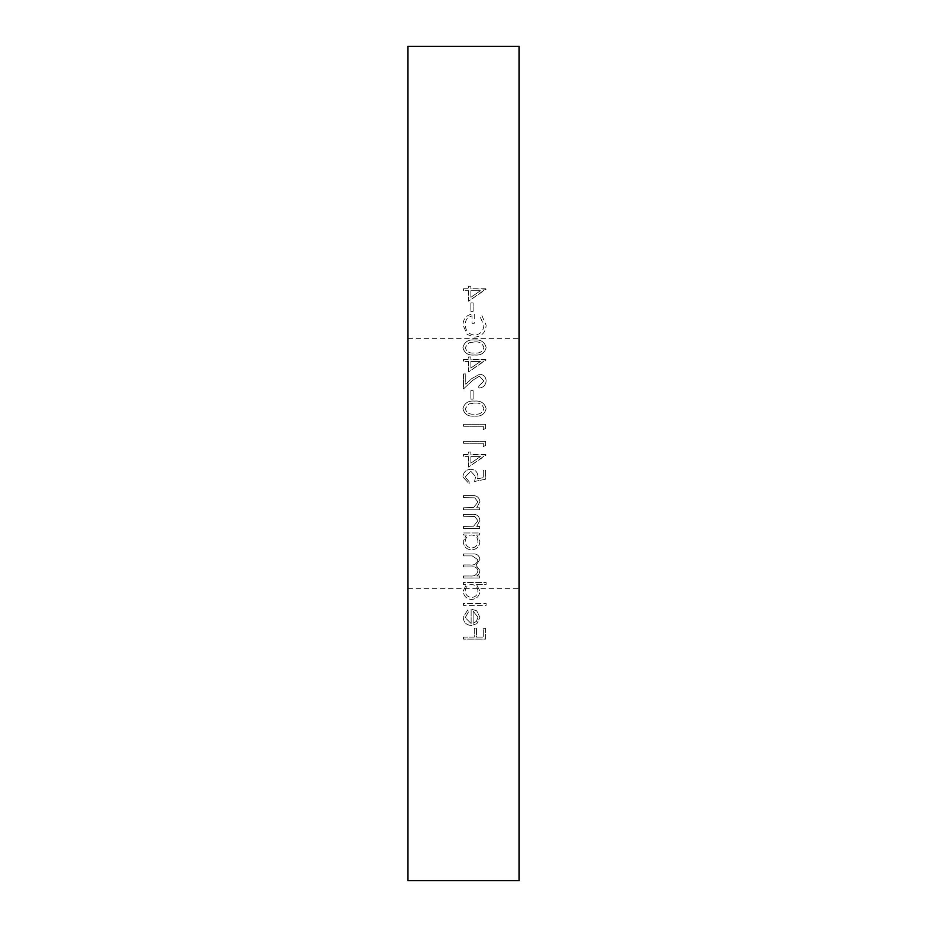 <?xml version="1.0" encoding="UTF-8"?>
<svg xmlns="http://www.w3.org/2000/svg" width="927" height="927" viewBox="0 0 927 927"><rect width="100%" height="100%" fill="white"/><g stroke="black" fill="none" stroke-linecap="round" stroke-linejoin="round"><path stroke-width="0.7" stroke-dasharray="4.63 3.48" d="M519.12 463.5L519.12 588.645L519.12 463.5M407.88 463.5L407.88 588.645L407.88 463.5M463.5 603.442L463.5 605.424L486.142 605.424L486.142 603.442L463.5 603.442L463.5 605.424L486.142 605.424L486.142 603.442L463.5 603.442M476.513 584.485L486.142 584.485L486.142 582.504L463.5 582.504L463.5 584.485L466.293 584.485L463.222 591.067C463.685 596.2 466.49 599.004 471.611 599.479C476.698 598.958 479.468 596.131 479.919 591.009L476.513 584.485L486.142 584.485L486.142 582.504L463.5 582.504L463.5 584.485L466.293 584.485L463.222 591.067C463.685 596.2 466.49 599.004 471.611 599.479C476.698 598.958 479.468 596.131 479.919 591.009L476.513 584.485M463.5 526.466L463.5 528.448L479.63 528.448L479.63 526.466L476.721 526.466L479.919 520.325C479.201 515.887 476.478 513.882 471.739 514.3L463.5 514.3L463.5 516.281L474.763 516.513L477.938 520.673L473.662 526.165L463.5 526.466L463.5 528.448L479.63 528.448L479.63 526.466L476.721 526.466L479.919 520.325C479.201 515.887 476.478 513.882 471.739 514.3L463.5 514.3L463.5 516.281L474.763 516.513L477.938 520.673L473.662 526.165L463.5 526.466M463.5 507.787L463.5 509.769L479.63 509.769L479.63 507.787L476.721 507.787L479.919 501.658C479.201 497.208 476.478 495.203 471.739 495.621L463.5 495.621L463.5 497.602L474.763 497.834L477.938 501.994L473.662 507.486L463.5 507.787L463.5 509.769L479.63 509.769L479.63 507.787L476.721 507.787L479.919 501.658C479.201 497.208 476.478 495.203 471.739 495.621L463.5 495.621L463.5 497.602L474.763 497.834L477.938 501.994L473.662 507.486L463.5 507.787M474.531 481.472L485.574 479.201L485.574 470.151L483.315 470.151L483.315 477.66L477.509 478.853L477.938 476.246C477.544 471.866 475.134 469.549 470.707 469.305C465.887 469.653 463.303 472.214 462.932 476.999L469.155 483.732L469.155 481.75L465.203 476.884L470.8 471.287L475.667 476.605L474.531 481.472L485.574 479.201L485.574 470.151L483.315 470.151L483.315 477.66L477.509 478.853L477.938 476.246C477.544 471.866 475.134 469.549 470.707 469.305C465.887 469.653 463.303 472.214 462.932 476.999L469.155 483.732L469.155 481.75L465.203 476.884L470.8 471.287L475.667 476.605L474.531 481.472M468.598 456.571L468.598 467.034L486.142 454.589L470.858 454.589L470.858 452.04L468.598 452.04L468.598 454.589L463.5 454.589L463.5 456.571L468.598 456.571L468.598 467.034L486.142 454.983L470.858 454.589L470.858 452.04L468.598 452.04L468.598 454.589L463.5 454.589L463.5 456.571L468.598 456.571M470.858 390.626L470.858 399.12L473.118 399.12L473.118 390.626L470.858 390.626L470.858 399.12L473.118 399.12L473.118 390.626L470.858 390.626M479.398 376.188L483.871 380.985L478.784 386.095L478.784 388.077C483.268 387.718 485.713 385.319 486.142 380.881C485.841 376.814 483.651 374.589 479.583 374.218L471.658 378.68L465.76 384.207L465.76 373.929L463.5 373.929L463.5 388.934L472.631 380.371L479.398 376.188L483.871 380.985L478.784 386.095L478.784 388.077C483.268 387.718 485.713 385.319 486.142 380.881C485.841 376.814 483.651 374.589 479.583 374.218L471.658 378.68L465.76 384.207L465.76 373.929L463.5 373.929L463.5 388.934L472.631 380.371L479.398 376.188M468.598 361.472L468.598 371.947L486.142 359.502L470.858 359.502L470.858 356.953L468.598 356.953L468.598 359.502L463.5 359.502L463.5 361.472L468.598 361.472L468.598 371.947L486.142 359.896L470.858 359.502L470.858 356.953L468.598 356.953L468.598 359.502L463.5 359.502L463.5 361.472L468.598 361.472M474.543 337.138C481.75 336.455 485.609 332.492 486.142 325.261L481.808 315.354L480.198 317.046L483.871 325.331C483.442 331.171 480.36 334.438 474.636 335.157C468.656 334.323 465.516 330.835 465.203 324.693C465.273 320 467.544 317.069 471.994 315.91L471.994 323.268L474.253 323.268L474.253 313.929C467.196 314.241 463.419 317.88 462.932 324.867L467.104 334.438L474.543 337.138C481.75 336.455 485.609 332.492 486.142 325.261L481.808 315.354L480.198 317.046L483.871 325.331C483.442 331.171 480.36 334.438 474.636 335.157C468.656 334.323 465.516 330.835 465.203 324.693C465.273 320 467.544 317.069 471.994 315.91L471.994 323.268L474.253 323.268L474.253 313.929C467.196 314.241 463.419 317.88 462.932 324.867L467.104 334.438L474.543 337.138M470.858 302.897L470.858 311.391L473.118 311.391L473.118 302.897L470.858 302.897L470.858 311.391L473.118 311.391L473.118 302.897L470.858 302.897M468.598 290.73L468.598 301.194L486.142 288.749L470.858 288.749L470.858 286.2L468.598 286.2L468.598 288.749L463.5 288.749L463.5 290.73L468.598 290.73L468.598 301.194L486.142 289.143L470.858 288.749L470.858 286.2L468.598 286.2L468.598 288.749L463.5 288.749L463.5 290.73L468.598 290.73M407.88 46.35L407.88 880.65L519.12 880.65L519.12 46.35L407.88 46.35M474.531 339.966C468.239 339.421 464.381 341.959 462.932 347.59C464.404 353.152 468.274 355.609 474.531 354.971C480.8 355.62 484.67 353.164 486.142 347.59C484.694 341.959 480.823 339.421 474.531 339.966C468.239 339.421 464.381 341.959 462.932 347.59C464.404 353.152 468.274 355.609 474.531 354.971C480.8 355.62 484.67 353.164 486.142 347.59C484.694 341.959 480.823 339.421 474.531 339.966M474.531 401.101C468.239 400.545 464.381 403.083 462.932 408.714C464.404 414.276 468.274 416.733 474.531 416.096C480.8 416.744 484.67 414.288 486.142 408.714C484.694 403.083 480.823 400.545 474.531 401.101C468.239 400.545 464.381 403.083 462.932 408.714C464.404 414.276 468.274 416.733 474.531 416.096C480.8 416.744 484.67 414.288 486.142 408.714C484.694 403.083 480.823 400.545 474.531 401.101M483.315 426.281L483.315 429.676L485.574 428.39L485.574 424.299L463.5 424.299L463.5 426.281L483.315 426.281L483.315 429.676L485.574 428.39L485.574 424.299L463.5 424.299L463.5 426.281L483.315 426.281M483.315 443.268L483.315 446.663L485.574 445.366L485.574 441.287L463.5 441.287L463.5 443.268L483.315 443.268L483.315 446.663L485.574 445.366L485.574 441.287L463.5 441.287L463.5 443.268L483.315 443.268M476.652 534.96L479.63 534.96L479.63 532.979L463.5 532.979L463.5 534.96L466.293 534.96L463.222 541.542C463.685 546.675 466.49 549.479 471.611 549.954C476.698 549.433 479.468 546.606 479.919 541.484L476.652 534.96L479.63 534.96L479.63 532.979L463.5 532.979L463.5 534.96L466.293 534.96L463.222 541.542C463.685 546.675 466.49 549.479 471.611 549.954C476.698 549.433 479.468 546.606 479.919 541.484L476.652 534.96M463.5 575.991L463.5 577.973L479.63 577.973L479.63 575.991L476.826 575.991L479.097 573.755L479.919 570.429L476.014 565.296L479.919 559.375C479.189 555.319 476.629 553.5 472.237 553.917L463.5 553.917L463.5 555.899L472.249 555.899L477.938 559.723C476.976 563.778 474.253 565.516 469.78 564.96L463.5 564.96L463.5 566.942L471.704 566.942C475.18 566.385 477.254 567.672 477.938 570.777C477.081 574.67 474.531 576.409 470.29 575.991L463.5 575.991L463.5 577.973L479.63 577.973L479.63 575.991L476.826 575.991L479.097 573.755L479.919 570.429L476.014 565.296L479.919 559.375C479.189 555.319 476.629 553.5 472.237 553.917L463.5 553.917L463.5 555.899L472.249 555.899L477.938 559.723C476.976 563.778 474.253 565.516 469.78 564.96L463.5 564.96L463.5 566.942L471.704 566.942C475.18 566.385 477.254 567.672 477.938 570.777C477.081 574.67 474.531 576.409 470.29 575.991L463.5 575.991M471.136 623.535L465.203 617.649L468.598 611.716L467.671 609.954L463.222 617.405C463.639 622.434 466.408 625.146 471.519 625.516L476.907 623.662L479.919 617.359L476.745 610.858L471.136 609.109L471.136 623.535L465.203 617.649L468.598 611.716L467.671 609.954L463.222 617.405C463.639 622.434 466.408 625.146 471.519 625.516L476.907 623.662L479.919 617.359L476.745 610.858L471.136 609.109L471.136 623.535M463.5 637.127L463.5 639.109L485.574 639.109L485.574 628.344L483.315 628.344L483.315 637.127L476.513 637.127L476.513 628.344L474.253 628.344L474.253 637.127L463.5 637.127L463.5 639.109L485.574 639.109L485.574 628.344L483.315 628.344L483.315 637.127L476.513 637.127L476.513 628.344L474.253 628.344L474.253 637.127L463.5 637.127M470.858 297.312L470.858 290.73L480.441 290.73L470.858 297.312L470.858 290.73L480.441 290.73L470.858 297.312M474.543 341.947C479.41 341.449 482.515 343.303 483.871 347.521C482.55 351.785 479.433 353.604 474.543 352.99C469.653 353.604 466.536 351.773 465.203 347.521L468.992 342.781L474.543 341.947C479.41 341.449 482.515 343.303 483.871 347.521C482.55 351.785 479.433 353.604 474.543 352.99C469.653 353.604 466.536 351.773 465.203 347.521L468.992 342.781L474.543 341.947M470.858 368.054L470.858 361.472L480.441 361.472L470.858 368.054L470.858 361.472L480.441 361.472L470.858 368.054M474.543 403.083C479.41 402.573 482.515 404.427 483.871 408.656C482.55 412.909 479.433 414.728 474.543 414.114C469.653 414.728 466.536 412.909 465.203 408.656L468.992 403.917L474.543 403.083C479.41 402.573 482.515 404.427 483.871 408.656C482.55 412.909 479.433 414.728 474.543 414.114C469.653 414.728 466.536 412.909 465.203 408.656L468.992 403.917L474.543 403.083M470.858 463.141L470.858 456.571L480.441 456.571L470.858 463.141L470.858 456.571L480.441 456.571L470.858 463.141M465.203 541.472C465.493 537.509 467.614 535.331 471.53 534.96C475.493 535.319 477.625 537.486 477.938 541.461C477.602 545.377 475.493 547.556 471.588 547.973C467.695 547.544 465.563 545.389 465.203 541.472C465.493 537.509 467.614 535.331 471.53 534.96C475.493 535.319 477.625 537.486 477.938 541.461C477.602 545.377 475.493 547.556 471.588 547.973C467.695 547.544 465.563 545.389 465.203 541.472M465.203 590.997C465.493 587.034 467.614 584.856 471.53 584.485C475.493 584.844 477.625 587.011 477.938 590.986C477.602 594.902 475.493 597.081 471.588 597.498C467.695 597.081 465.563 594.914 465.203 590.997C465.493 587.034 467.614 584.856 471.53 584.485C475.493 584.844 477.625 587.011 477.938 590.986C477.602 594.902 475.493 597.081 471.588 597.498C467.695 597.081 465.563 594.914 465.203 590.997M473.118 623.326L473.118 611.09L477.938 617.255L476.42 621.414L473.118 623.326L473.118 611.09L477.938 617.255L476.42 621.414L473.118 623.326M407.88 588.645L519.12 588.645M407.88 338.355L519.12 338.355"/><path stroke-width="1.39" d="M519.12 880.65L519.12 46.35L407.88 46.35L407.88 880.65L519.12 880.65"/></g></svg>
